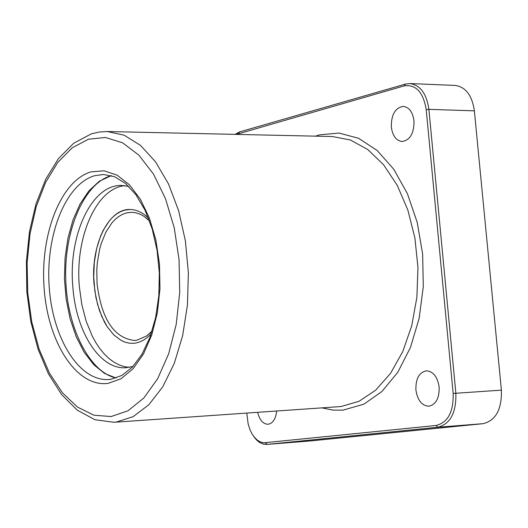 <?xml version="1.0" encoding="UTF-8"?>
<svg xmlns="http://www.w3.org/2000/svg" width="528" height="528" viewBox="0 0 528 528"><rect width="100%" height="100%" fill="white"/><g stroke="black" fill="none" stroke-linecap="round" stroke-linejoin="round"><path stroke-width="0.79" d="M414.018 120.912C412.744 112.055 409.16 107.21 403.267 106.379C395.208 107.778 391.222 114.642 391.314 126.977C392.575 135.881 396.185 140.738 402.151 141.537C410.137 140.118 414.097 133.241 414.018 120.912M439.151 387.09C437.521 376.781 433.25 371.356 426.347 370.808C419.113 372.431 415.635 378.807 415.906 389.921C417.516 400.277 421.819 405.709 428.809 406.223C435.97 404.567 439.415 398.191 439.151 387.09M246.754 413.074L248.153 423.944L250.001 429.766L251.889 433.64L254.133 436.96L257.136 439.989L260.416 441.969L263.822 442.814L436.181 425.462C447.975 422.459 453.631 411.787 453.156 393.452L426.215 109.646C423.304 92.202 415.965 84.282 404.204 85.886L236.339 134.402M257.644 412.322C259.591 420.083 263.056 424.063 268.039 424.268C272.903 423.37 275.774 418.948 276.652 411.002M310.418 440.926L483.166 423.667C495.818 420.506 501.89 409.332 501.395 390.139L474.368 110.834C472.091 95.396 465.696 86.929 455.189 85.424L409.84 83.556C420.268 85.067 426.617 93.667 428.888 109.355L455.862 393.208C456.364 412.718 450.338 424.063 437.791 427.244L266.851 444.424L263.267 444.094L259.756 442.57L256.456 439.91L252.892 435.263M235.066 134.369L239.639 131.908L405.458 84.091L409.84 83.556M151.232 333.683C145.629 339.775 139.55 342.995 132.997 343.339L129.004 343.127L125.044 342.164L121.163 340.454L113.797 334.91L107.23 326.786L104.333 321.869L99.469 310.616L96.004 297.884L94.063 284.242C90.433 246.451 107.923 208.751 129.855 209.491C136.415 209.524 142.639 212.454 148.52 218.282M151.232 331.914L146.672 335.927L136.963 340.184L134.376 340.468C113.995 338.032 101.561 319.169 97.079 283.886L96.796 269.848L97.297 262.904L99.561 249.579L101.297 243.349L105.884 232.135L111.784 223.04L115.144 219.43L118.727 216.52L122.489 214.348L126.377 212.936L131.366 212.289L135.887 212.791L140.362 214.309L143.86 216.249L148.606 220.044M129.868 209.491L124.621 210.177L120.562 211.655L116.642 213.932L112.913 216.975L109.408 220.744L103.264 230.248L100.683 235.858L96.67 248.45L94.314 262.357L93.72 276.923L94.862 291.139L97.574 304.392L101.765 316.45L107.25 326.773L113.817 334.904L121.176 340.448L125.057 342.157L129.017 343.127L133.01 343.332M133.023 366.425L125.836 367.739C99.898 369.725 76.032 332.033 72.871 287.173C67.973 235.825 91.588 184.305 121.552 185.453L128.792 186.424M129.136 367.369L123.928 366.544L118.793 364.769L113.791 362.076L108.966 358.499L104.366 354.077L100.043 348.876L96.03 342.936L92.367 336.343L86.229 321.433L81.853 304.768L79.391 287.001C74.765 237.838 96.235 188.034 124.872 185.665M315.414 136.158L319.585 134.851L339.055 133.056L358.604 138.296L377.19 150.513L393.782 169.264L407.411 193.67L417.239 222.473L422.644 254.087L423.284 286.704L419.126 318.45L410.447 347.503L397.795 372.266L381.955 391.466L363.871 404.197L342.923 410.15L333.115 410.111L321.796 407.873M114.074 422.275L338.771 406.699L341.319 406.461L359.027 401.3L375.712 390.139L390.548 373.336L402.772 351.569L411.721 325.822L416.882 297.343L417.965 267.551L414.896 237.963L407.86 210.091L397.234 185.315L383.618 164.815L367.732 149.51L350.387 139.986L332.422 136.534L107.25 131.531L124.159 135.194L140.54 145.405L155.575 161.878L168.511 183.968L178.629 210.712L185.381 240.814L188.377 272.771L187.447 304.94L182.648 335.663L174.266 363.396L162.782 386.78L148.823 404.778L133.129 416.651L116.477 422.037L114.074 422.275L94.981 419.76L77.273 410.17L61.631 394.574L48.437 373.89L38.029 349.094L30.749 321.255L26.822 291.568L26.4 261.268L29.495 231.614L36.01 203.861L45.745 179.177L58.41 158.644L73.709 143.22L91.291 133.874L99.185 132.033L107.25 131.531M88.381 139.234L72.25 147.761L57.783 162.439L45.613 182.411L36.227 206.639L29.99 233.983L27.126 263.195L27.733 293L31.792 322.113L39.151 349.265L49.52 373.223L62.495 392.852L77.543 407.134L94.004 415.226L111.111 416.539L128.014 410.777L143.827 398.013L157.648 378.721L168.656 353.806L176.18 324.548L179.725 292.565L179.065 259.684L174.227 227.799L165.521 198.739L153.503 174.101L138.904 155.166L122.575 142.804L105.435 137.478L88.381 139.234M108.385 383.302C77.279 388.021 48.305 343.609 44.207 289.377C39.692 235.224 60.575 180.662 91.054 171.857L104.062 170.801L117.071 175.124L129.393 184.734L140.369 199.254L149.371 217.978L155.866 239.956L159.476 263.993L159.977 288.763L157.344 312.88L151.741 335.003L143.504 353.945L133.129 368.729L121.202 378.649L108.385 383.302M108.372 379.546L111.025 379.276L121.829 375.474L132.363 367.118L141.94 354.295L149.853 337.557L155.595 317.724L158.816 295.819L159.324 272.943L157.073 250.272L152.209 228.98L145.002 210.137L135.887 194.693L125.466 183.407L114.477 176.695L103.561 174.478L94.618 175.712C65.729 183.962 45.599 234.841 49.163 286.268C52.364 337.755 78.844 381.229 108.372 379.546L110.854 379.309M116.087 378.041L104.531 373.428L93.753 364.696L84.196 352.288L76.223 336.785L70.138 318.853L66.165 299.237L64.442 278.725L65.036 258.126L67.927 238.26L73.009 219.925L80.111 203.874L88.961 190.793L99.231 181.295L111.335 175.619M474.368 110.834L428.888 109.355L426.215 109.646M501.395 390.139L453.156 393.452M483.166 423.667L437.791 427.244L436.181 425.462M310.84 440.893L267.056 444.404L265.531 442.787M239.639 131.908L238.412 133.564M405.458 84.091L404.204 85.886M111.461 175.652L111.151 175.738C84.988 182.681 64.198 229.013 65.736 278.249C66.667 327.512 89.76 372.59 116.213 378.002M310.629 440.913L266.851 444.424M254.133 436.96L254.932 438.194M143.86 216.249L149.549 220.994M152.13 330.924L146.672 335.927"/></g></svg>
